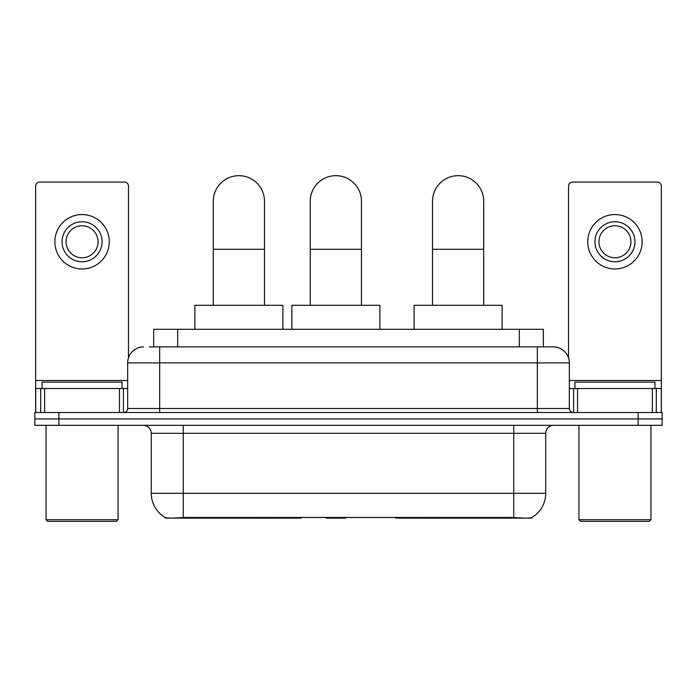<?xml version="1.0" encoding="UTF-8"?>
<svg xmlns="http://www.w3.org/2000/svg" width="697" height="697" viewBox="0 0 697 697"><rect width="100%" height="100%" fill="white"/><g stroke="black" fill="none" stroke-linecap="round" stroke-linejoin="round"><path stroke-width="1.05" d="M301.121 517.34L301.121 518.124L165.267 518.124L165.267 517.557M153.68 346.897L153.68 329.298L543.32 329.298L543.32 346.897M531.733 517.557L531.733 518.124L395.879 518.124L395.879 517.34M151.266 493.319L183.276 493.319L183.276 433.316L151.266 433.316L151.266 493.319A28.002 28.002 0 0 0 165.111 517.479C167.184 518.289 173.239 518.289 183.276 517.479L513.724 517.479C523.752 518.289 529.807 518.289 531.889 517.479A28.002 28.002 0 0 0 545.734 493.319L545.734 433.316A7.998 7.998 0 0 1 553.732 425.309M58.853 412.511L662.15 412.511L662.15 418.914L34.85 418.914L34.85 425.309L58.853 425.309L58.853 418.914L34.85 418.914L34.85 412.511L58.853 412.511L58.853 418.914L662.15 418.914L662.15 425.309L58.853 425.309M149.637 346.897L547.729 346.897M149.271 346.897L159.674 346.897L159.674 362.902L127.664 362.902L127.664 408.512A3.999 3.999 0 0 1 123.665 412.511M143.669 346.897A16.005 16.005 0 0 0 127.664 362.902M553.331 346.897A16.005 16.005 0 0 1 569.336 362.902L537.326 362.902L537.326 346.897L553.087 346.897M569.336 362.902L569.336 408.512C569.571 410.942 570.904 412.275 573.335 412.511M662.15 412.511L662.15 418.914M119.466 412.511L119.466 388.508L44.652 388.508L44.652 412.511M128.466 357.909L128.466 186.073A3.999 3.999 0 0 0 124.467 182.074L39.651 182.074A3.999 3.999 0 0 0 35.652 186.073L35.652 388.508L44.652 388.508M119.466 388.508L127.664 388.508M35.652 412.511L35.652 388.508M82.054 221.759A20.004 20.004 0 0 0 62.05 241.763A20.004 20.004 0 0 0 82.054 261.767A20.004 20.004 0 0 0 102.058 241.763A20.004 20.004 0 0 0 82.054 221.759M82.054 225.758A16.005 16.005 0 0 0 66.058 241.763A16.005 16.005 0 0 0 82.054 257.768A16.005 16.005 0 0 0 98.059 241.763A16.005 16.005 0 0 0 82.054 225.758M82.054 268.964A27.2 27.2 0 0 0 109.263 241.763A27.2 27.2 0 0 0 82.054 214.563A27.2 27.2 0 0 0 54.854 241.763A27.2 27.2 0 0 0 82.054 268.964M116.46 521.33L47.649 521.33L46.054 519.727L118.063 519.727L116.46 521.33M46.054 425.309L46.054 519.727M118.063 425.309L118.063 519.727M122.062 388.508L122.062 382.104L42.055 382.104L42.055 388.508M213.282 305.295L213.282 201.276A25.606 25.606 0 0 1 238.879 175.67A25.606 25.606 0 0 1 264.485 201.276A25.606 25.606 0 0 0 238.879 175.67M264.485 305.295L264.485 201.276M282.886 329.298L282.886 305.295L194.872 305.295L194.872 329.298M432.515 305.295L432.515 201.276A25.606 25.606 0 0 1 458.121 175.67A25.606 25.606 0 0 1 483.718 201.276A25.606 25.606 0 0 0 458.121 175.67M483.718 305.295L483.718 201.276M502.128 329.298L502.128 305.295L414.114 305.295L414.114 329.298M310.252 305.295L310.252 201.276A25.606 25.606 0 0 1 335.858 175.67A25.606 25.606 0 0 1 361.464 201.276A25.606 25.606 0 0 0 335.858 175.67M361.464 305.295L361.464 201.276M346.243 517.34L345.459 518.124L326.257 518.124L325.473 517.34M379.865 329.298L379.865 305.295L291.851 305.295L291.851 329.298M652.348 412.511L652.348 388.508L577.534 388.508L577.534 412.511M661.348 412.511L661.348 388.508L661.348 412.511M652.348 388.508L661.348 388.508L661.348 186.073A3.999 3.999 0 0 0 657.349 182.074L572.533 182.074A3.999 3.999 0 0 0 568.534 186.073L568.534 357.909M569.336 388.508L577.534 388.508M614.946 221.759A20.004 20.004 0 0 0 594.942 241.763A20.004 20.004 0 0 0 614.946 261.767A20.004 20.004 0 0 0 634.95 241.763A20.004 20.004 0 0 0 614.946 221.759M614.946 225.758A16.005 16.005 0 0 0 598.941 241.763A16.005 16.005 0 0 0 614.946 257.768A16.005 16.005 0 0 0 630.942 241.763A16.005 16.005 0 0 0 614.946 225.758M614.946 268.964A27.2 27.2 0 0 0 642.146 241.763A27.2 27.2 0 0 0 614.946 214.563A27.2 27.2 0 0 0 587.737 241.763A27.2 27.2 0 0 0 614.946 268.964M649.351 521.33L580.54 521.33L578.937 519.727L650.946 519.727L649.351 521.33M578.937 425.309L578.937 519.727M650.946 425.309L650.946 519.727M654.945 388.508L654.945 382.104L574.938 382.104L574.938 388.508M434.17 517.34L434.17 518.124M510.126 518.124L510.126 517.34M262.83 517.34L262.83 518.124M186.874 518.124L186.874 517.34M177.683 346.897L177.683 329.298M519.317 346.897L519.317 329.298M270.349 517.34L270.349 518.124M426.651 517.34L426.651 518.124M396.366 517.34L396.366 518.124M300.634 517.34L300.634 518.124M513.724 425.309L513.724 433.316L183.276 433.316L183.276 425.309M545.734 433.316L513.724 433.316L513.724 493.319L545.734 493.319M513.724 517.479L513.724 493.319L183.276 493.319L183.276 517.479M638.147 425.309L638.147 412.511M159.674 412.511L159.674 408.512L569.336 408.512M127.664 408.512L159.674 408.512L159.674 362.902L537.326 362.902L537.326 412.511M127.664 380.501L35.652 380.501M123.404 388.508L123.404 412.511M35.713 388.508L35.713 412.511M40.714 412.511L40.714 388.508M213.282 249.282L264.485 249.282M432.515 249.282L483.718 249.282M310.252 249.282L361.464 249.282M661.348 380.501L569.336 380.501M661.287 412.511L661.287 388.508M656.286 388.508L656.286 412.511M573.596 412.511L573.596 388.508M151.266 433.316C150.796 428.455 148.13 425.789 143.268 425.309"/></g></svg>
